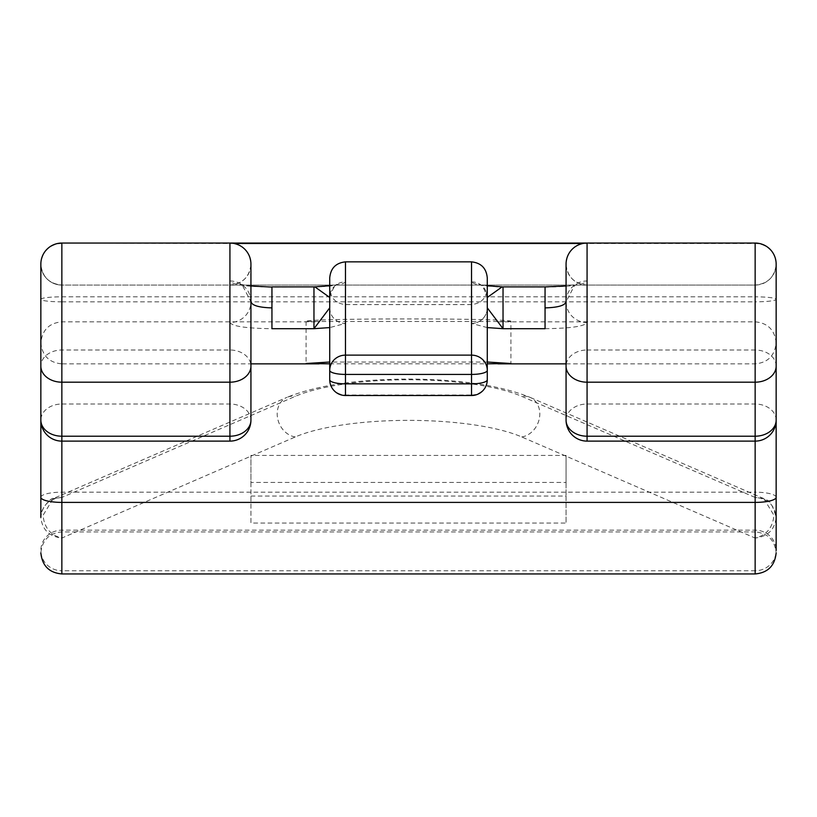 <?xml version="1.0" encoding="UTF-8"?>
<svg xmlns="http://www.w3.org/2000/svg" width="817" height="817" viewBox="0 0 817 817"><rect width="100%" height="100%" fill="white"/><g stroke="black" fill="none" stroke-linecap="round" stroke-linejoin="round"><path stroke-width="0.61" stroke-dasharray="4.08 3.06" d="M776.15 364.392L776.15 264.065A21.007 21.007 0 0 1 755.143 285.072L587.076 285.072A21.007 21.007 0 0 1 566.069 264.065C567.294 251.33 574.3 244.334 587.076 243.058L61.857 243.058C49.081 244.334 42.086 251.33 40.85 264.065A21.007 21.007 0 0 1 61.857 243.058A21.007 21.007 0 0 0 40.85 264.065L40.85 364.392M314.892 286.859L271.949 287.084C246.356 286.777 232.345 284.745 229.924 280.977L229.924 243.058C242.7 244.344 249.706 251.34 250.931 264.065A21.007 21.007 0 0 1 229.924 285.072L61.857 285.072A21.007 21.007 0 0 1 40.85 264.065A21.007 21.007 0 0 1 61.857 243.058L61.857 364.392L61.857 301.83L755.143 301.83L755.143 364.392L755.143 296.826A21.007 2.502 0 0 1 776.15 299.328A21.007 2.502 0 0 1 755.143 301.83L755.143 285.072L587.076 285.072C574.3 283.795 567.294 276.789 566.069 264.065L566.069 301.749A21.007 20.772 180 0 1 587.076 280.977C584.604 284.745 570.593 286.787 545.051 287.084L502.057 286.859M510.921 321.49C517.253 318.079 299.778 318.068 306.079 321.49L510.921 321.49L510.921 363.514M329.721 363.82L487.279 363.82M306.079 321.49L306.079 363.514M295.264 436.952A21.007 17.453 66.6 0 1 277.198 413.892A21.007 17.453 66.6 0 1 286.91 397.368L53.166 498.615L43.056 515.313C44.251 527.711 50.521 535.288 61.857 538.046L295.264 436.952A131.711 33.885 180 0 1 408.5 420.367A131.711 33.885 180 0 1 521.736 436.952L755.143 538.046L755.143 570.756L61.857 570.756L61.857 538.046C49.194 536.534 42.188 529.641 40.85 517.375C42.188 505.161 49.194 498.513 61.857 497.451L61.857 404.017A21.007 16.095 0 0 0 40.85 420.112M53.166 498.615L61.857 497.451L295.264 396.347A131.711 33.885 0 0 1 408.5 379.762A131.711 33.885 0 0 1 521.736 396.347L755.143 497.451C767.806 498.513 774.812 505.161 776.15 517.375L776.15 550.464A21.007 20.302 180 0 0 755.143 530.162L61.857 530.162A21.007 20.302 0 0 0 40.85 550.464A21.007 20.302 0 0 0 61.857 570.756L61.857 573.942M763.803 498.605L773.944 515.313C772.749 527.711 766.479 535.288 755.143 538.046C767.806 536.534 774.812 529.641 776.15 517.375C769.89 494.806 765.6 501.832 763.803 498.625L755.143 497.451L755.143 531.928L61.857 531.928C49.214 533.052 42.208 540.057 40.85 552.935M229.924 280.977A21.007 20.772 180 0 1 250.931 301.749L250.931 264.065C249.706 276.8 242.7 283.805 229.924 285.072L755.143 285.072A21.007 21.007 0 0 0 776.15 264.065A21.007 21.007 0 0 0 755.143 243.058L587.076 243.058L587.076 280.977M250.931 496.031L566.069 496.031L566.069 523.054L250.931 523.054L250.931 455.426L566.069 455.426L566.069 482.449L250.931 482.449L250.931 455.426M487.279 362.023L329.721 362.023M487.279 327.586L471.521 323.44A15.758 15.584 0 0 0 487.279 307.856L487.279 297.459C481.172 279.046 478.302 286.124 479.222 284.418L487.279 285.746M329.721 278.005L329.721 288.442C330.579 298.154 335.828 303.536 345.479 304.588L471.521 304.588C481.172 303.536 486.421 298.154 487.279 288.442L487.279 307.856M329.721 307.856A15.758 15.584 -0 0 0 345.479 323.44L329.721 327.586M250.931 286.001L240.178 284.357L242.516 285.593L250.931 301.749A21.007 20.772 180 0 1 229.924 322.521C232.294 326.32 246.295 328.373 271.949 328.689M582.715 243.517L755.143 243.517A21.007 20.548 0 0 1 776.15 264.065C774.914 276.8 767.919 283.805 755.143 285.072L755.143 243.058C767.919 244.344 774.924 251.34 776.15 264.065C774.914 276.8 767.919 283.805 755.143 285.072L61.857 285.072C49.081 283.795 42.076 276.789 40.85 264.065A21.007 21.007 0 0 1 61.857 243.058L61.857 285.072C49.081 283.795 42.076 276.789 40.85 264.065A21.007 20.548 180 0 1 61.857 243.517L61.857 321.837C49.214 322.97 42.208 329.976 40.85 342.844C42.208 355.722 49.214 362.728 61.857 363.861L61.857 285.072A21.007 21.007 0 0 1 40.85 264.065A21.007 21.007 0 0 0 61.857 285.072L61.857 363.861L250.931 363.861M545.051 328.689C570.756 328.373 584.758 326.31 587.076 322.521A21.007 20.772 180 0 1 566.069 301.749L574.484 285.593L576.822 284.357L566.069 286.001M313.963 286.879L313.963 287.084C332.642 286.338 343.15 284.602 345.479 281.875A15.758 15.584 0 0 0 329.721 297.459C335.828 279.046 338.698 286.124 337.778 284.418L329.721 285.746M471.521 261.859L471.521 281.875C473.86 284.602 484.358 286.338 503.037 287.084M329.721 288.442L329.721 379.772A15.758 15.217 180 0 0 345.479 394.989L345.479 323.44M471.521 323.44L471.521 394.989A15.758 15.217 -0 0 0 487.279 379.772L487.279 288.442M566.069 455.426L566.069 496.031M250.931 482.449L250.931 523.054M566.069 482.449L566.069 523.054M776.15 420.112A21.007 16.095 0 0 0 755.143 404.017L587.076 404.017A21.007 16.095 0 0 0 566.069 420.112M776.15 321.837L776.15 342.844L776.15 321.837M250.931 420.112A21.007 16.095 0 0 0 229.924 404.017L61.857 404.017L61.857 321.837L319.069 321.837M471.521 281.875A15.758 15.584 180 0 1 487.279 297.459M345.479 395.52L345.479 394.989L471.521 394.989L471.521 395.52M776.15 497.298A21.007 5.116 0 0 0 755.143 492.181L755.143 350.003L587.076 350.003L587.076 285.072L587.076 322.521M587.076 441.119L587.076 350.003A21.007 16.095 -0 0 0 566.069 366.098M229.924 441.119L229.924 350.003L61.857 350.003A21.007 16.095 -0 0 0 40.85 366.098M521.736 436.952A21.007 17.453 113.4 0 0 539.802 413.892A21.007 17.453 113.4 0 0 530.09 397.368C500.27 385.399 459.736 379.292 408.5 379.057C357.264 379.292 316.73 385.399 286.91 397.368A21.007 17.453 66.6 0 1 295.264 396.347M776.15 366.098A21.007 16.095 0 0 0 755.143 350.003L755.143 243.058L755.143 296.826L61.857 296.826A21.007 2.502 180 0 0 40.85 299.328A21.007 2.502 180 0 0 61.857 301.83L61.857 285.072M755.143 573.942L755.143 570.756A21.007 20.302 180 0 0 776.15 550.464M229.924 322.521L229.924 350.003A21.007 16.095 0 0 1 250.931 366.098M755.143 285.072L755.143 363.861L755.143 285.072M40.85 497.298A21.007 5.116 180 0 1 61.857 492.181L755.143 492.181L755.143 531.928C767.786 533.052 774.792 540.057 776.15 552.935M345.479 281.875L345.479 261.859M234.285 243.517L61.857 243.058M763.834 498.615L530.09 397.368A21.007 17.453 113.4 0 0 521.736 396.347M329.721 307.978A15.758 15.584 2.6 0 0 345.479 323.471M471.521 323.471A15.758 15.584 -2.6 0 0 487.279 307.978M53.197 498.625C52.543 496.266 39.543 509.083 40.85 517.375M497.941 321.837L755.143 321.837C767.786 322.97 774.792 329.976 776.15 342.844C774.792 355.722 767.786 362.728 755.143 363.861L566.069 363.861"/><path stroke-width="1.23" d="M345.479 395.52L471.521 395.52L471.521 383.847L345.479 383.847L345.479 395.52A15.758 15.758 0 0 1 329.721 379.772L329.721 278.005C330.579 268.293 335.828 262.911 345.479 261.859L471.521 261.859C481.172 262.911 486.421 268.293 487.279 278.005L487.279 379.772A15.758 4.075 180 0 1 471.521 383.847L471.521 374.421L345.479 374.421A15.758 4.075 180 0 1 329.721 370.346A15.758 15.217 180 0 1 345.479 355.129L345.479 383.847A15.758 4.075 180 0 1 329.721 379.772M250.931 366.098A21.007 16.095 0 0 1 229.924 382.193L61.857 382.193L61.857 441.119L229.924 441.119L229.924 436.207A21.007 16.095 0 0 0 250.931 420.112L250.931 264.065A21.007 21.007 0 0 0 229.924 243.058L61.857 243.058A21.007 21.007 0 0 0 40.85 264.065L40.85 420.112A21.007 16.095 0 0 0 61.857 436.207L229.924 436.207L229.924 243.058L587.076 243.058A21.007 21.007 0 0 0 566.069 264.065L566.069 420.112A21.007 16.095 0 0 0 587.076 436.207L755.143 436.207A21.007 16.095 0 0 0 776.15 420.112L776.15 264.065A21.007 21.007 0 0 0 755.143 243.058L587.076 243.058L587.076 441.119L755.143 441.119A21.007 21.007 0 0 0 776.15 420.112M329.721 362.023L306.079 363.514L329.721 363.82M487.279 363.82L510.921 363.514L487.279 362.023M40.85 364.392L40.85 517.375M566.069 301.749C565.017 305.487 558.011 307.529 545.051 307.886L545.051 328.689L503.037 328.689L487.279 327.586M329.721 327.586L313.963 328.689L271.949 328.689L271.949 307.886C258.999 307.539 251.993 305.487 250.931 301.749M503.037 287.084L502.138 286.849L487.279 297.459L487.279 278.005M776.15 550.464L776.15 364.392M755.143 243.058A21.007 21.007 0 0 1 776.15 264.065A21.007 21.007 0 0 0 755.143 243.058L755.143 382.193L587.076 382.193A21.007 16.095 0 0 1 566.069 366.098M329.721 307.856L313.963 328.689L313.963 286.879L271.949 286.879L271.949 307.886M329.721 297.459L314.862 286.859L313.963 286.879M545.051 307.886L545.051 286.879L503.037 286.879L503.037 328.689L487.279 307.856M345.479 261.859L345.479 355.129L471.521 355.129L471.521 374.421A15.758 4.075 180 0 0 487.279 370.346A15.758 15.217 180 0 0 471.521 355.129L471.521 261.859M61.857 243.058L61.857 382.193A21.007 16.095 0 0 1 40.85 366.098M776.15 497.298A21.007 5.116 0 0 1 755.143 502.404L61.857 502.404L61.857 573.942L755.143 573.942L755.143 382.193A21.007 16.095 0 0 0 776.15 366.098M40.85 420.112A21.007 21.007 0 0 0 61.857 441.119L61.857 502.404A21.007 5.116 180 0 1 40.85 497.298M582.715 243.517L234.285 243.517M271.949 287.084L250.931 286.001M566.069 363.861L497.941 363.861M319.069 363.861L250.931 363.861M61.857 573.942C49.214 572.809 42.208 565.813 40.85 552.935M755.143 573.942C767.786 572.809 774.792 565.813 776.15 552.935M566.069 286.001L545.051 286.879M229.924 441.119A21.007 21.007 0 0 0 250.931 420.112M566.069 420.112A21.007 21.007 0 0 0 587.076 441.119M329.721 285.746L314.892 286.859M487.279 285.746L502.057 286.859M471.521 395.52A15.758 15.758 0 0 0 487.279 379.772"/></g></svg>
